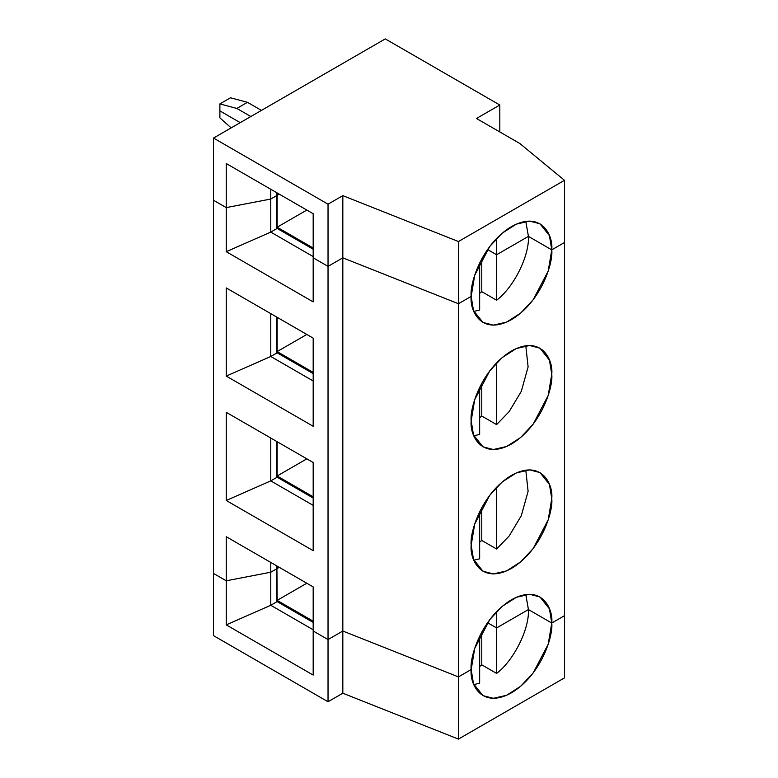 <?xml version="1.0" encoding="UTF-8"?>
<svg xmlns="http://www.w3.org/2000/svg" width="778" height="778" viewBox="0 0 778 778"><rect width="100%" height="100%" fill="white"/><g stroke="black" fill="none" stroke-linecap="round" stroke-linejoin="round"><path stroke-width="1.17" d="M313.184 213.736L226.242 163.536L313.184 213.736L313.184 257.81L328.034 266.377L313.184 257.81L313.184 213.736M564.478 242.503L551.758 249.855L528.427 236.386L496.617 254.746L487.534 249.505L496.617 254.746L496.617 238.428L496.617 254.746L528.427 236.386L551.758 249.855L564.478 242.503L564.478 180.311L564.478 677.881L564.478 615.69L551.758 623.032C553.372 635.704 541.284 674.964 511.467 692.819C481.64 709.4 469.552 684.105 471.176 669.557L458.446 676.899L471.176 669.557L473.481 683.736L482.973 695.639L493.349 698.313L506.595 695.289L520.696 686.254L533.202 672.921L548.208 644.184L551.758 623.032L528.427 609.563C529.487 628.984 513.801 660.473 496.617 673.417L481.776 664.84L479.656 666.522L481.776 664.84L481.776 631.979L481.776 664.84L496.617 673.417L496.617 627.934L528.427 609.563L496.617 627.934L487.534 622.682L496.617 627.934L496.617 673.417C513.801 660.473 529.487 628.984 528.427 609.563L496.617 627.934L487.534 622.682L496.617 627.934L496.617 611.615L496.617 627.934L528.427 609.563L551.758 623.032L564.478 615.69L564.478 242.503L551.758 249.855L549.453 235.676L539.951 223.772L529.575 221.098L516.339 224.122L502.228 233.157L489.732 246.49L474.726 275.227L471.176 296.379L458.446 303.721L342.826 257.839L328.034 266.377L342.826 257.839L458.446 303.721L471.176 296.379C469.552 283.707 481.64 244.438 511.467 226.593C541.284 210.002 553.372 235.306 551.758 249.855C553.372 262.526 541.284 301.786 511.467 319.641C481.64 336.222 469.552 310.918 471.176 296.379L458.446 303.721L458.446 241.53L458.446 676.899L342.826 631.026L458.446 676.899L458.446 739.1L458.446 676.899L342.826 631.026L328.034 639.565L342.826 631.026L342.826 693.217L342.826 631.026L328.034 639.565L313.184 630.987L328.034 639.565L328.034 701.756L328.034 639.565L313.184 630.987L313.184 675.071L226.242 624.87L270.773 605.284L313.184 629.772L270.773 605.284L276.929 601.734L270.773 605.284L270.773 572.219L276.929 568.669L270.773 572.219L270.773 605.284L226.242 624.87L313.184 675.071L313.184 586.913L226.242 536.713L226.242 580.796L270.773 572.219L226.242 580.796L226.242 624.87L226.242 580.796L213.522 573.444L226.242 580.796L213.522 573.444L213.522 635.645L328.034 701.756L342.826 693.217L458.446 739.1L564.478 677.881L458.446 739.1L342.826 693.217L328.034 701.756L213.522 635.645L213.522 573.444L226.242 580.796L270.773 572.219L226.242 580.796L226.242 536.713L313.184 586.913L313.184 630.987L328.034 639.565L328.034 204.186L328.034 266.377L313.184 257.81L313.184 301.883L226.242 251.693L226.242 207.609L213.522 200.267L226.242 207.609L226.242 163.536L226.242 207.609L270.773 199.042L226.242 207.609L213.522 200.267L213.522 138.066L213.522 573.444L213.522 200.267L226.242 207.609L270.773 199.042L270.773 189.249L270.773 199.042L276.929 195.492L270.773 199.042L276.929 195.492L276.929 192.798L276.929 195.492L270.773 199.042L226.242 207.609L226.242 251.693L313.184 301.883L313.184 257.81L328.034 266.377L328.034 639.565L342.826 631.026L458.446 676.899L471.176 669.557L458.446 676.899L458.446 303.721L342.826 257.839L342.826 195.648L342.826 631.026L342.826 257.839L328.034 266.377L342.826 257.839L458.446 303.721L471.176 296.379L473.481 310.558L482.973 322.462L493.349 325.126L506.595 322.111L520.696 313.067L533.202 299.734L548.208 271.007L551.758 249.855L564.478 242.503M479.656 264.549L478.616 265.142L479.656 264.549L479.656 262.925L479.656 264.549L478.616 265.142L479.656 264.549L479.656 310.023L479.656 264.549M279.263 194.15L276.929 195.249L277.133 192.925L277.133 195.366L279.263 194.15M240.237 122.642L219.882 110.894L240.237 122.642L219.882 110.894L219.882 103.892L236.843 108.443L250.837 116.525L236.843 108.443L247.453 102.317L236.843 108.443L219.882 103.892L219.882 110.894L240.237 122.642M499.807 131.949L499.807 105.011L476.476 118.48L519.908 143.551L564.478 180.311L458.446 241.53L342.826 195.648L328.034 204.186L213.522 138.066L385.285 38.9L499.807 105.011L499.807 131.949M525.792 221.36L528.427 236.386L525.792 221.36M261.447 110.398L247.453 102.317L261.447 110.398M230.483 97.775L247.453 102.317L230.483 97.775L219.882 103.892L230.483 97.775M564.478 180.311L519.908 143.551L476.476 118.48L499.807 105.011L385.285 38.9L213.522 138.066L328.034 204.186L342.826 195.648L458.446 241.53L564.478 180.311M276.929 568.426L279.263 567.327L276.929 568.426L277.133 600.383L276.929 568.426M478.616 638.33L479.656 637.727L478.616 638.33L479.656 637.727L479.656 683.21L479.656 637.727L478.616 638.33M276.929 601.482L313.184 622.419L276.929 601.482M313.184 621.194L277.133 600.383L306.824 583.237L277.133 600.383L313.184 621.194M276.929 601.734L276.929 568.669L276.929 601.734M473.812 684.582L479.656 683.21M276.929 568.669L270.773 572.219L276.929 568.669L276.929 565.976L276.929 568.669M279.263 567.327L277.133 568.553L277.133 566.102L277.133 568.553L279.263 567.327M270.773 562.426L270.773 572.219L270.773 562.426M226.242 500.478L226.242 412.321L313.184 462.521L313.184 550.678L226.242 500.478L313.184 550.678L313.184 462.521L226.242 412.321L226.242 500.478L270.773 480.892L226.242 500.478M226.242 376.085L226.242 287.928L313.184 338.129L313.184 426.276L226.242 376.085L313.184 426.276L313.184 338.129L226.242 287.928L226.242 376.085L270.773 356.489L226.242 376.085M471.176 669.557C469.552 656.885 481.64 617.625 511.467 599.77C541.284 583.189 553.372 608.493 551.758 623.032L549.453 608.853L539.951 596.95L529.575 594.275L516.339 597.3L502.228 606.334L489.732 619.667L474.726 648.405L471.176 669.557M471.176 545.164C469.552 532.492 481.64 493.233 511.467 475.377C541.284 458.796 553.372 484.091 551.758 498.64C553.372 511.311 541.284 550.571 511.467 568.426C481.64 585.007 469.552 559.713 471.176 545.164L473.481 559.343L482.973 571.246L493.349 573.921L506.595 570.896L520.696 561.862L533.202 548.529L548.208 519.792L551.758 498.64L549.453 484.461L539.951 472.557L529.575 469.883L516.339 472.907L502.228 481.942L489.732 495.275L474.726 524.012L471.176 545.164M471.176 420.772C469.552 408.1 481.64 368.84 511.467 350.985C541.284 334.404 553.372 359.699 551.758 374.247C553.372 386.919 541.284 426.179 511.467 444.034C481.64 460.615 469.552 435.31 471.176 420.772L473.481 434.951L482.973 446.854L493.349 449.528L506.595 446.504L520.696 437.469L533.202 424.127L548.208 395.399L551.758 374.247L549.453 360.068L539.951 348.165L529.575 345.49L516.339 348.515L502.228 357.549L489.732 370.882L474.726 399.62L471.176 420.772M525.792 594.538L528.427 609.563L525.792 594.538M479.656 636.103L479.656 637.727L479.656 636.103M525.792 470.145L528.106 491.297L521.289 515.746L509.211 535.925L496.617 549.015L481.776 540.447L479.656 542.13L481.776 540.447L481.776 507.587L481.776 540.447L496.617 549.015L496.617 487.223L496.617 549.015L509.211 535.925L521.289 515.746L528.106 491.297L525.792 470.145M479.656 558.818L473.812 560.189L479.656 558.818L479.656 511.71L479.656 558.818M313.184 505.369L270.773 480.892L270.773 438.033L270.773 480.892L276.929 477.332L276.929 441.583L276.929 477.332L270.773 480.892L313.184 505.369M276.929 477.089L313.184 498.027L276.929 477.089M277.133 475.99L277.133 441.709L277.133 475.99L306.824 458.845L277.133 475.99L313.184 496.802L277.133 475.99M525.792 345.753L528.106 366.895L521.289 391.353L509.211 411.533L496.617 424.623L481.776 416.055L479.656 417.737L481.776 416.055L481.776 383.194L481.776 416.055L496.617 424.623L496.617 362.83L496.617 424.623L509.211 411.533L521.289 391.353L528.106 366.895L525.792 345.753M479.656 434.416L473.812 435.797L479.656 434.416L479.656 387.318L479.656 434.416M313.184 380.977L270.773 356.489L270.773 313.641L270.773 356.489L276.929 352.94L276.929 317.191L276.929 352.94L270.773 356.489L313.184 380.977M276.929 352.697L313.184 373.635L276.929 352.697M277.133 351.598L277.133 317.317L277.133 351.598L306.824 334.452L277.133 351.598L313.184 372.409L277.133 351.598M487.534 249.505L496.617 254.746L528.427 236.386L551.758 249.855L528.427 236.386C529.487 255.797 513.801 287.296 496.617 300.23L481.776 291.662L479.656 293.345L481.776 291.662L481.776 258.802L481.776 291.662L496.617 300.23L496.617 254.746L487.534 249.505M473.812 311.404L479.656 310.023M528.427 236.386L496.617 254.746L496.617 300.23C513.801 287.296 529.487 255.797 528.427 236.386M313.184 256.584L270.773 232.097L226.242 251.693L270.773 232.097L270.773 199.042L270.773 232.097L276.929 228.547L276.929 195.492L276.929 228.547L270.773 232.097L313.184 256.584M276.929 228.304L313.184 249.242L276.929 228.304M313.184 248.017L277.133 227.205L277.133 195.366L277.133 227.205L306.824 210.06L277.133 227.205L313.184 248.017M219.882 110.894L219.882 117.886L231.163 127.884L219.882 117.886L219.882 110.894"/></g></svg>
